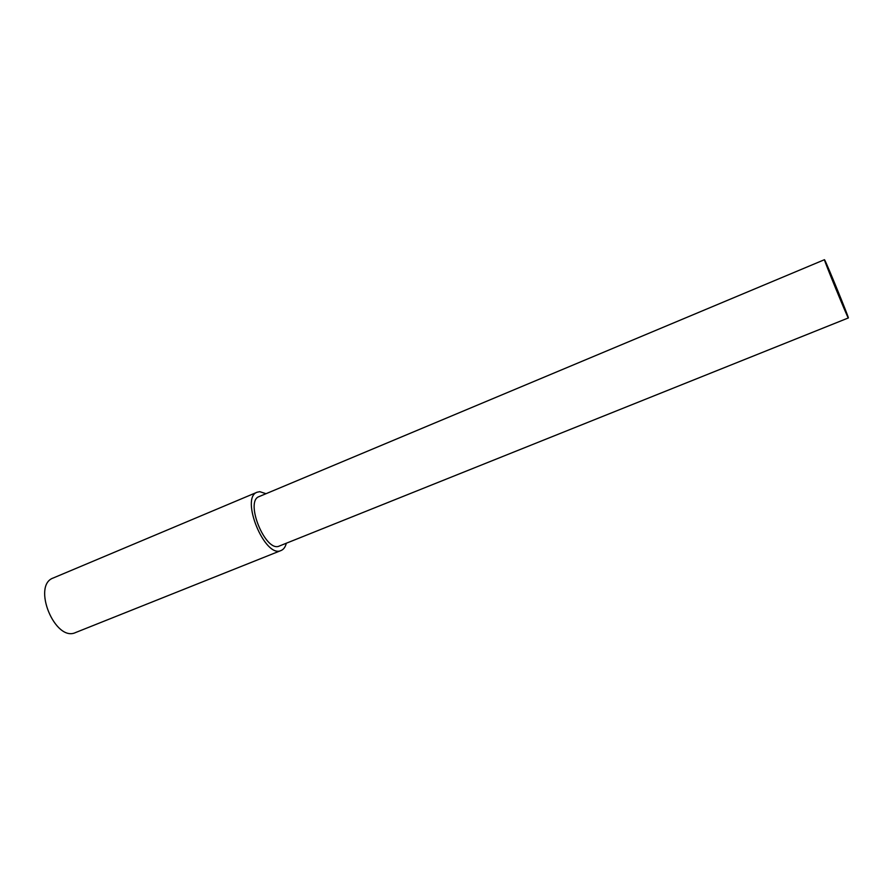 <?xml version="1.0" encoding="UTF-8"?>
<svg xmlns="http://www.w3.org/2000/svg" width="893" height="893" viewBox="0 0 893 893"><rect width="100%" height="100%" fill="white"/><g stroke="black" fill="none" stroke-linecap="round" stroke-linejoin="round"><path stroke-width="1.34" d="M834.564 285.38L827.018 265.891L845.816 311.746L834.564 285.38M824.473 259.696L259.137 496.586C244.358 501.129 265.679 553.147 279.397 546.003L848.35 317.941C849.433 318.913 827.264 264.607 824.752 260.12L824.473 259.696C823.145 258.267 848.406 319.895 848.35 317.941M286.318 543.234C285.38 547.007 283.639 549.429 281.116 550.49C264.953 558.929 239.782 497.524 257.217 492.188L259.774 491.675L266.025 493.706M257.217 492.188L53.312 577.961C31.601 585.25 55.098 642.569 75.671 632.512L281.116 550.49"/></g></svg>
